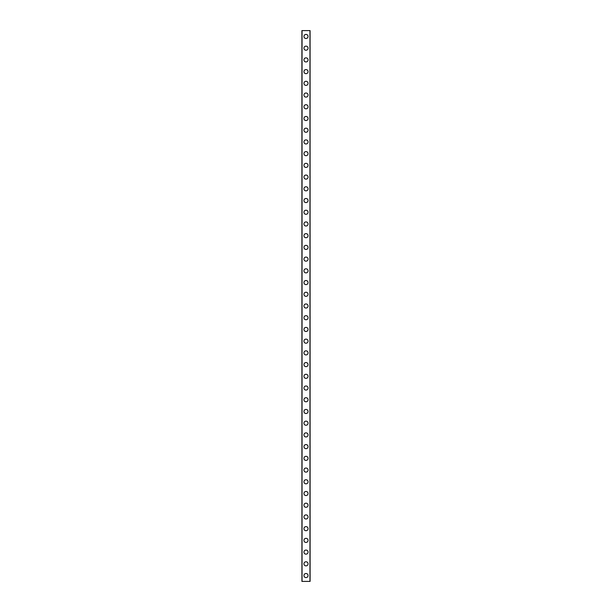<?xml version="1.0" encoding="UTF-8"?>
<svg xmlns="http://www.w3.org/2000/svg" width="612" height="612" viewBox="0 0 612 612"><rect width="100%" height="100%" fill="white"/><g stroke="black" fill="none" stroke-linecap="round" stroke-linejoin="round"><path stroke-width="0.92" d="M303.95 575.54A2.05 2.05 0 0 1 306 573.49A2.05 2.05 0 0 1 308.05 575.54A2.05 2.05 0 0 1 306 577.59A2.05 2.05 0 0 1 303.95 575.54M303.95 563.82A2.05 2.05 0 0 1 306 561.77A2.05 2.05 0 0 1 308.05 563.82A2.05 2.05 0 0 1 306 565.87A2.05 2.05 0 0 1 303.95 563.82M303.95 552.101A2.05 2.05 0 0 1 306 550.05A2.05 2.05 0 0 1 308.05 552.101A2.05 2.05 0 0 1 306 554.151A2.05 2.05 0 0 1 303.95 552.101M303.95 540.381A2.05 2.05 0 0 1 306 538.331A2.05 2.05 0 0 1 308.05 540.381A2.05 2.05 0 0 1 306 542.431A2.05 2.05 0 0 1 303.95 540.381M303.95 528.661A2.05 2.05 0 0 1 306 526.611A2.05 2.05 0 0 1 308.05 528.661A2.05 2.05 0 0 1 306 530.711A2.05 2.05 0 0 1 303.95 528.661M303.95 516.941A2.05 2.05 0 0 1 306 514.891A2.05 2.05 0 0 1 308.05 516.941A2.05 2.05 0 0 1 306 518.999A2.05 2.05 0 0 1 303.95 516.941M303.95 505.229A2.05 2.05 0 0 1 306 503.171A2.05 2.05 0 0 1 308.05 505.229A2.05 2.05 0 0 1 306 507.279A2.05 2.05 0 0 1 303.95 505.229M303.95 493.509A2.05 2.05 0 0 1 306 491.459A2.05 2.05 0 0 1 308.05 493.509A2.05 2.05 0 0 1 306 495.559A2.05 2.05 0 0 1 303.95 493.509M303.95 481.789A2.05 2.05 0 0 1 306 479.739A2.05 2.05 0 0 1 308.05 481.789A2.05 2.05 0 0 1 306 483.84A2.05 2.05 0 0 1 303.95 481.789M303.95 470.07A2.05 2.05 0 0 1 306 468.019A2.05 2.05 0 0 1 308.05 470.07A2.05 2.05 0 0 1 306 472.12A2.05 2.05 0 0 1 303.95 470.07M303.95 458.35A2.05 2.05 0 0 1 306 456.3A2.05 2.05 0 0 1 308.05 458.35A2.05 2.05 0 0 1 306 460.4A2.05 2.05 0 0 1 303.95 458.35M303.95 446.63A2.05 2.05 0 0 1 306 444.58A2.05 2.05 0 0 1 308.05 446.63A2.05 2.05 0 0 1 306 448.68A2.05 2.05 0 0 1 303.95 446.63M303.95 434.91A2.05 2.05 0 0 1 306 432.86A2.05 2.05 0 0 1 308.05 434.91A2.05 2.05 0 0 1 306 436.96A2.05 2.05 0 0 1 303.95 434.91M303.95 423.19A2.05 2.05 0 0 1 306 421.14A2.05 2.05 0 0 1 308.05 423.19A2.05 2.05 0 0 1 306 425.241A2.05 2.05 0 0 1 303.95 423.19M303.95 411.471A2.05 2.05 0 0 1 306 409.42A2.05 2.05 0 0 1 308.05 411.471A2.05 2.05 0 0 1 306 413.521A2.05 2.05 0 0 1 303.95 411.471M303.95 399.751A2.05 2.05 0 0 1 306 397.701A2.05 2.05 0 0 1 308.05 399.751A2.05 2.05 0 0 1 306 401.801A2.05 2.05 0 0 1 303.95 399.751M303.95 388.031A2.05 2.05 0 0 1 306 385.981A2.05 2.05 0 0 1 308.05 388.031A2.05 2.05 0 0 1 306 390.081A2.05 2.05 0 0 1 303.95 388.031M303.95 376.311A2.05 2.05 0 0 1 306 374.261A2.05 2.05 0 0 1 308.05 376.311A2.05 2.05 0 0 1 306 378.369A2.05 2.05 0 0 1 303.95 376.311M303.95 364.599A2.05 2.05 0 0 1 306 362.541A2.05 2.05 0 0 1 308.05 364.599A2.05 2.05 0 0 1 306 366.649A2.05 2.05 0 0 1 303.95 364.599M303.95 352.879A2.05 2.05 0 0 1 306 350.829A2.05 2.05 0 0 1 308.05 352.879A2.05 2.05 0 0 1 306 354.929A2.05 2.05 0 0 1 303.95 352.879M303.95 341.159A2.05 2.05 0 0 1 306 339.109A2.05 2.05 0 0 1 308.05 341.159A2.05 2.05 0 0 1 306 343.21A2.05 2.05 0 0 1 303.95 341.159M303.95 329.44A2.05 2.05 0 0 1 306 327.389A2.05 2.05 0 0 1 308.05 329.44A2.05 2.05 0 0 1 306 331.49A2.05 2.05 0 0 1 303.95 329.44M303.95 317.72A2.05 2.05 0 0 1 306 315.67A2.05 2.05 0 0 1 308.05 317.72A2.05 2.05 0 0 1 306 319.77A2.05 2.05 0 0 1 303.95 317.72M303.95 306A2.05 2.05 0 0 1 306 303.95A2.05 2.05 0 0 1 308.05 306A2.05 2.05 0 0 1 306 308.05A2.05 2.05 0 0 1 303.95 306M303.95 294.28A2.05 2.05 0 0 1 306 292.23A2.05 2.05 0 0 1 308.05 294.28A2.05 2.05 0 0 1 306 296.33A2.05 2.05 0 0 1 303.95 294.28M303.95 282.56A2.05 2.05 0 0 1 306 280.51A2.05 2.05 0 0 1 308.05 282.56A2.05 2.05 0 0 1 306 284.611A2.05 2.05 0 0 1 303.95 282.56M303.95 270.841A2.05 2.05 0 0 1 306 268.79A2.05 2.05 0 0 1 308.05 270.841A2.05 2.05 0 0 1 306 272.891A2.05 2.05 0 0 1 303.95 270.841M303.95 259.121A2.05 2.05 0 0 1 306 257.071A2.05 2.05 0 0 1 308.05 259.121A2.05 2.05 0 0 1 306 261.171A2.05 2.05 0 0 1 303.95 259.121M303.95 247.401A2.05 2.05 0 0 1 306 245.351A2.05 2.05 0 0 1 308.05 247.401A2.05 2.05 0 0 1 306 249.459A2.05 2.05 0 0 1 303.95 247.401M303.95 235.689A2.05 2.05 0 0 1 306 233.631A2.05 2.05 0 0 1 308.05 235.689A2.05 2.05 0 0 1 306 237.739A2.05 2.05 0 0 1 303.95 235.689M303.95 223.969A2.05 2.05 0 0 1 306 221.919A2.05 2.05 0 0 1 308.05 223.969A2.05 2.05 0 0 1 306 226.019A2.05 2.05 0 0 1 303.95 223.969M303.95 212.249A2.05 2.05 0 0 1 306 210.199A2.05 2.05 0 0 1 308.05 212.249A2.05 2.05 0 0 1 306 214.299A2.05 2.05 0 0 1 303.95 212.249M303.95 200.529A2.05 2.05 0 0 1 306 198.479A2.05 2.05 0 0 1 308.05 200.529A2.05 2.05 0 0 1 306 202.58A2.05 2.05 0 0 1 303.95 200.529M303.95 188.81A2.05 2.05 0 0 1 306 186.759A2.05 2.05 0 0 1 308.05 188.81A2.05 2.05 0 0 1 306 190.86A2.05 2.05 0 0 1 303.95 188.81M303.95 177.09A2.05 2.05 0 0 1 306 175.04A2.05 2.05 0 0 1 308.05 177.09A2.05 2.05 0 0 1 306 179.14A2.05 2.05 0 0 1 303.95 177.09M303.95 165.37A2.05 2.05 0 0 1 306 163.32A2.05 2.05 0 0 1 308.05 165.37A2.05 2.05 0 0 1 306 167.42A2.05 2.05 0 0 1 303.95 165.37M303.95 153.65A2.05 2.05 0 0 1 306 151.6A2.05 2.05 0 0 1 308.05 153.65A2.05 2.05 0 0 1 306 155.7A2.05 2.05 0 0 1 303.95 153.65M303.95 141.93A2.05 2.05 0 0 1 306 139.88A2.05 2.05 0 0 1 308.05 141.93A2.05 2.05 0 0 1 306 143.981A2.05 2.05 0 0 1 303.95 141.93M303.95 130.211A2.05 2.05 0 0 1 306 128.16A2.05 2.05 0 0 1 308.05 130.211A2.05 2.05 0 0 1 306 132.261A2.05 2.05 0 0 1 303.95 130.211M303.95 118.491A2.05 2.05 0 0 1 306 116.441A2.05 2.05 0 0 1 308.05 118.491A2.05 2.05 0 0 1 306 120.541A2.05 2.05 0 0 1 303.95 118.491M303.95 106.771A2.05 2.05 0 0 1 306 104.721A2.05 2.05 0 0 1 308.05 106.771A2.05 2.05 0 0 1 306 108.829A2.05 2.05 0 0 1 303.95 106.771M303.95 95.059A2.05 2.05 0 0 1 306 93.001A2.05 2.05 0 0 1 308.05 95.059A2.05 2.05 0 0 1 306 97.109A2.05 2.05 0 0 1 303.95 95.059M303.95 83.339A2.05 2.05 0 0 1 306 81.289A2.05 2.05 0 0 1 308.05 83.339A2.05 2.05 0 0 1 306 85.389A2.05 2.05 0 0 1 303.95 83.339M303.95 71.619A2.05 2.05 0 0 1 306 69.569A2.05 2.05 0 0 1 308.05 71.619A2.05 2.05 0 0 1 306 73.669A2.05 2.05 0 0 1 303.95 71.619M303.95 59.899A2.05 2.05 0 0 1 306 57.849A2.05 2.05 0 0 1 308.05 59.899A2.05 2.05 0 0 1 306 61.95A2.05 2.05 0 0 1 303.95 59.899M303.95 48.18A2.05 2.05 0 0 1 306 46.13A2.05 2.05 0 0 1 308.05 48.18A2.05 2.05 0 0 1 306 50.23A2.05 2.05 0 0 1 303.95 48.18M303.95 36.46A2.05 2.05 0 0 1 306 34.41A2.05 2.05 0 0 1 308.05 36.46A2.05 2.05 0 0 1 306 38.51A2.05 2.05 0 0 1 303.95 36.46M301.923 30.6L310.077 30.6L310.1 581.4L301.923 581.4L301.9 30.6L301.923 581.4M302.045 30.6L302.045 581.4M309.955 30.6L309.955 581.4M310.077 30.6L310.077 581.4"/></g></svg>
